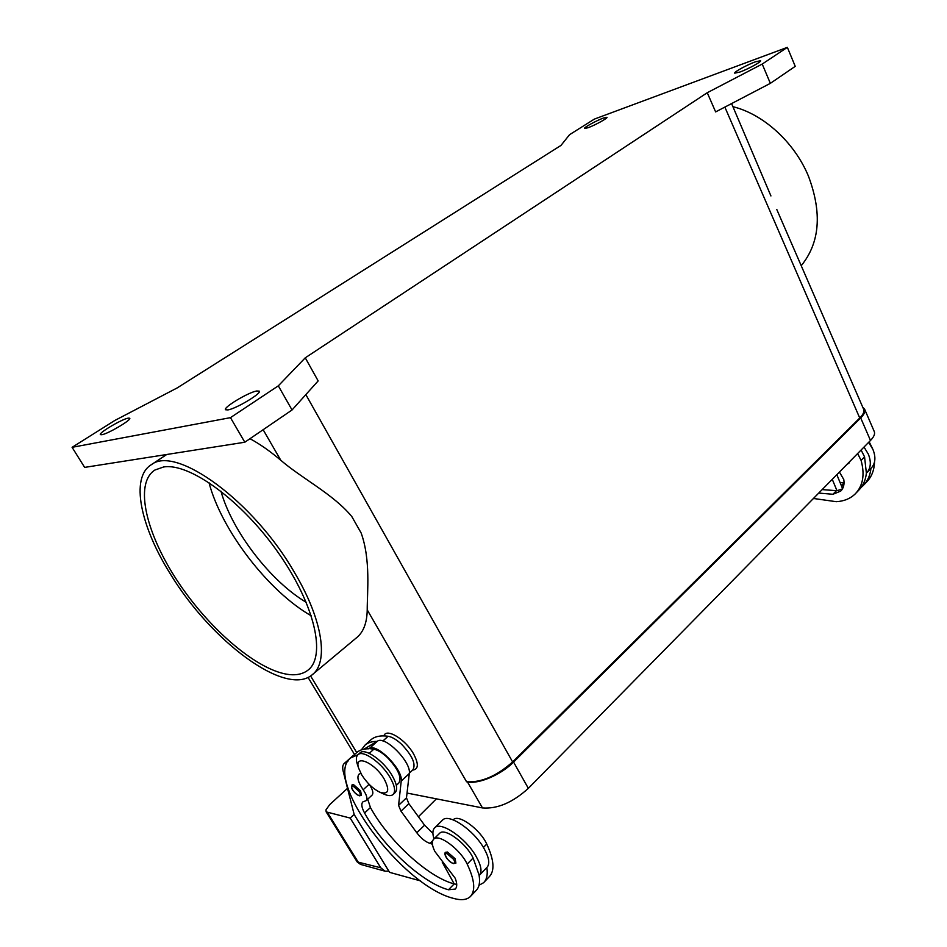 <?xml version="1.0" encoding="UTF-8"?>
<svg xmlns="http://www.w3.org/2000/svg" width="947" height="947" viewBox="0 0 947 947"><rect width="100%" height="100%" fill="white"/><g stroke="black" fill="none" stroke-linecap="round" stroke-linejoin="round"><path stroke-width="1.42" d="M862.776 407.281L864.54 409.033C865.582 411.318 864.303 414.277 860.705 417.923L513.57 762.086C501.188 774.693 478.78 784.317 467.475 781.95L466.575 781.784C481.372 782.648 496.725 776.043 512.623 761.944L859.746 418.029C863.344 414.384 864.623 411.412 863.581 409.14L776.789 209.5M407.032 793.053L482.485 807.933C497.376 809.081 512.658 802.547 528.343 788.342L870.482 440.473C874.034 436.78 875.277 433.75 874.188 431.37L864.694 409.376M227.967 409.921L225.528 409.743C222.959 407.565 248.043 392.496 256.625 390.993L259.253 391.135C262.023 393.171 236.407 408.595 227.967 409.921M101.874 434.72L100.394 434.614C98.322 433.063 121.654 419.237 128.117 418.148L129.715 418.219C131.953 419.663 108.218 433.762 101.874 434.72M588.04 127.727L584.5 128.484C583.447 127.727 596.444 120.553 603.334 118.079L606.98 117.286C608.104 118.008 594.894 125.3 588.04 127.727M739.844 72.055L734.718 73.156C733.558 72.232 747.029 64.834 755.304 61.851L760.583 60.703C761.814 61.602 748.071 69.131 739.844 72.055M801.482 265.385C819.889 242.539 822.209 212.791 808.442 176.154C794.545 142.488 763.566 114.185 732.931 106.691M294.624 572.71C253.701 501.176 175.846 444.901 151.39 464.657C129.999 477.489 140.464 526.532 170.472 574.131C210.909 640.93 285.011 696.732 311.729 675.152C328.893 663.22 323.306 620.818 294.624 572.71M249.984 438.698C259.94 444.096 270.203 451.281 280.786 460.266C301.915 478.507 333.604 494.393 351.834 516.6L361.15 532.995C370.833 559.985 367.164 592.206 367.223 609.868C366.998 623.15 363.293 632.56 356.108 638.1L311.729 675.152M306.26 602.328C270.712 581.458 231.968 531.16 220.959 491.197M311.338 615.858C268.581 591.496 221.574 530.545 208.967 482.556M289.604 674.607C258.72 671.435 210.636 630.714 178.533 582.618C146.276 534.617 133.74 483.597 154.906 470.032L163.559 466.989C189.542 462.515 242.041 500.691 278.572 553.131C315.327 605.488 326.419 657.171 307.574 670.452C302.898 673.921 296.908 675.306 289.604 674.607M383.914 735.89C386.127 727.663 405.233 739.051 413.508 753.8C418.87 763.909 418.574 769.343 412.608 770.1M864.019 447.055L868.304 454.11C871.477 462.029 870.873 468.339 866.493 473.038L866.375 473.157C865.641 480.2 863.048 485.941 858.609 490.368L856.218 492.866M866.99 472.529L871.051 468.303C875.442 463.604 876.058 457.294 872.909 449.399L868.636 442.356M849.719 461.58L848.867 463.308L847.257 464.089M357.54 764.856L357.09 763.46C355.871 759.222 356.179 756.286 358.025 754.664C362.973 749.622 381.582 762.726 390.046 777.44C394.852 785.892 395.846 791.609 393.005 794.569C391.075 796.096 388.057 795.942 383.949 794.107L383.843 794.059M361.742 774.906L358.641 768.195C353.669 753.658 374.657 762.347 384.257 779.144C390.069 790.65 388.519 794.971 379.593 792.118C372.834 788.65 366.88 782.909 361.742 774.906M358.025 754.664L360.097 752.794C365.057 747.739 383.665 760.808 392.117 775.522C396.911 783.962 397.894 789.68 395.053 792.651L393.005 794.569M360.878 773.403L359.079 774.113C356.688 776.907 358.049 782.115 363.175 789.751C366.773 795.125 367.756 798.759 366.122 800.665L362.914 801.86C361.044 803.778 361.6 807.495 364.571 813.011C382.742 846.204 422.469 882.971 448.476 889.766L455.258 889.067C457.247 887.079 457.223 883.456 455.187 878.2L434.839 851.424C431.939 845.458 431.572 841.35 433.75 839.113C438.733 833.36 460.396 849.4 467.191 864.102C474.755 880.106 475.737 890.985 470.162 896.738C466.575 899.934 461.071 900.502 453.672 898.431C401.564 885.824 322.016 778.114 350.887 757.825L357.966 754.712M433.75 839.113L439.704 833.23C444.723 827.429 466.374 843.351 473.109 858.041L479.218 875.43C482.343 871.998 481.301 865.653 476.104 856.396C465.77 837.988 440.805 820.942 434.756 827.761C432.542 829.88 432.305 833.573 434.022 838.853M432.625 845.458L431.666 843.777L430.009 843.386C425.582 841.99 421.178 838.462 416.798 832.78L400.972 811.153L398.58 805.352L401.208 781.109C403.398 769.864 376.657 742.685 369.271 748.556L373.805 749.231C377.723 749.977 382.221 752.711 387.299 757.434C398.166 768.988 401.99 777.523 398.794 783.062L396.32 785.383M453.175 819.889L453.424 819.64C458.561 813.733 480.153 829.406 486.758 844.049C494.109 859.994 494.914 870.92 489.173 876.839L483.515 882.77L479.004 885.256M361.316 749.906L365.116 745.017L371.153 739.595C375.119 736.352 380.777 735.251 388.116 736.269C392.058 736.955 396.556 739.643 401.611 744.306C412.407 755.742 416.159 764.265 412.856 769.864L409.329 773.178M434.756 827.761L442.651 819.995C448.771 813.106 473.713 829.986 483.953 848.346C489.114 857.58 490.108 863.936 486.947 867.405L479.218 875.43M445.682 852.324L447.446 852.016L455.152 858.763L455.898 863.119L453.341 863.617C444.806 859.308 443.847 852.229 445.765 852.241M352.083 784.814L353.432 784.542L360.582 790.84L361.434 795.373L359.339 795.823C354.995 793.468 352.391 790.686 351.526 787.49L352.142 784.743M388.886 871.193L385.133 871.204L380.741 867.783L357.161 861.9L326.17 811.875L325.969 809.863L329.71 804.619L347.513 788.33M354.142 814.384L350.201 818.066L326.17 811.875M560.979 145.424L177.172 387.927L114.824 420.468L72.09 447.327L84.65 467.392L244.811 442.225L292.043 409.98L318.156 380.907L305.265 357.812L707.255 92.723L715.636 111.912L770.349 83.348L795.231 66.349L787.359 47.35L594.373 119.097L569.561 134.687L560.979 145.424M357.161 861.9L360.476 864.386L357.788 861.486L327.638 812.798M436.378 798.842L418.408 816.752M814.148 498.69L813.177 498.749M347.999 761.128L344.388 763.306C342.648 764.821 342.258 767.543 343.228 771.462L354.178 814.527L389.596 872.353L420.669 880.935M363.979 749.184L377.462 741.158C384.932 735.215 411.59 762.228 409.293 773.521L406.476 797.836L408.844 803.636L424.576 825.192L432.897 833.372M367.708 799.173L370.431 807.519C388.471 840.664 428.139 877.253 454.193 883.894L442.261 862.244M369.448 784.625C372.798 789.798 373.663 793.302 372.053 795.137L366.122 800.665M344.388 763.306L353.681 755.304M432.341 843.114L431.666 843.777M365.116 745.017C368.099 742.578 372.088 741.371 377.084 741.383M486.853 867.499C487.906 874.543 486.794 879.633 483.515 882.77M356.108 753.125L357.007 752.309C359.955 749.906 363.92 748.722 368.904 748.781M454.773 884.036L456.726 884.332M479.135 875.513C480.224 882.557 479.158 887.623 475.915 890.725L470.162 896.738M842.593 488.664L836.84 474.684M832.271 479.324L836.982 490.712L842.451 488.912M822.174 489.599L836.982 490.712M870.932 468.434C870.175 475.465 867.582 481.206 863.131 485.633L861.225 487.326M841.516 486.048L843.718 485.633M861.107 450.003L864.564 456.856L866.375 473.157M857.627 453.542L861.095 460.408C864.978 474.625 863.013 485.799 855.2 493.932C850.299 498.643 843.99 501.235 836.272 501.697L813.449 498.465M818.741 493.079L832.946 494.275L840.747 491.091C843.552 488.25 844.558 484.402 843.789 479.537L839.433 472.056M840.143 482.71L844.049 482.639M869.168 441.811L872.625 448.771M874.495 462.053C874.235 470.351 871.571 477.028 866.505 482.106L864.149 484.568M770.929 195.946L731.593 103.578M72.09 447.327L230.464 417.651L278.323 385.831L292.043 409.98M230.464 417.651L244.811 442.225M278.323 385.831L305.265 357.812M707.255 92.723L762.217 64.065L770.349 83.348M762.217 64.065L787.359 47.35M350.201 818.066L380.741 867.783M482.485 807.933L467.475 781.95M528.343 788.342L513.57 762.086M870.482 440.473L860.705 417.923M467.191 864.102L473.109 858.041M483.432 847.458L486.758 844.049M452.844 863.238C448.333 862.291 442.427 852.371 447.197 853.732L453.66 859.391C455.152 862.22 454.88 863.51 452.844 863.238M358.795 795.421C354.853 794.793 348.97 785.134 353.16 786.164L359.173 791.455C360.689 794.225 360.558 795.551 358.795 795.421M377.462 741.158L369.271 748.556M352.852 755.801L344.886 762.962M432.684 840.735L430.009 843.386M424.576 825.192L416.798 832.78M408.844 803.636L400.972 811.153M406.476 797.836L398.58 805.352M409.293 773.521L401.208 781.109M382.896 740.992L388.116 736.269M369.259 753.35L373.805 749.231M363.175 789.751L369.093 784.282M364.571 813.011L370.431 807.519M448.476 889.766L454.193 883.894M836.367 490.759L832.946 494.275M864.564 456.856L861.095 460.408M844.049 482.852L841.35 485.633M367.223 609.868L466.575 781.784M305.845 394.603L512.623 761.944M263.136 429.713L280.786 460.266M310.592 675.957L356.723 752.569M724.857 107.094L859.746 418.029M151.39 464.657L166.743 454.489M847.163 464.184L848.867 463.308M357.09 763.46L358.641 768.195M360.476 864.386L385.133 871.204M350.887 757.825L357.007 752.309M379.593 792.118L383.949 794.107M308.047 677.389L354.545 754.534"/></g></svg>
